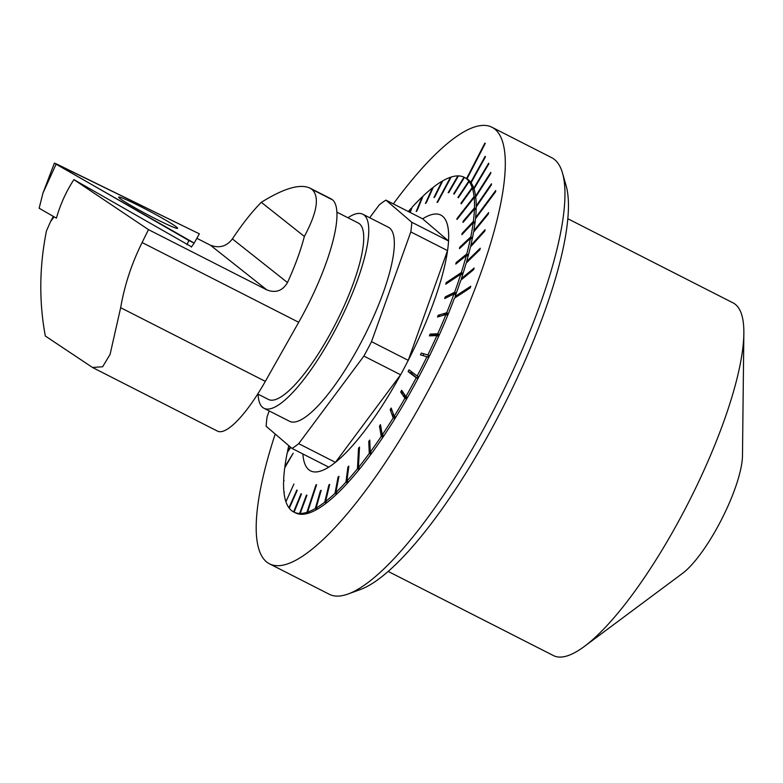 <?xml version="1.0" encoding="UTF-8"?>
<svg xmlns="http://www.w3.org/2000/svg" width="783" height="783" viewBox="0 0 783 783"><rect width="100%" height="100%" fill="white"/><g stroke="black" fill="none" stroke-linecap="round" stroke-linejoin="round"><path stroke-width="1.17" d="M54.096 216.832L50.543 221.599L46.461 230.926C39.307 266.611 38.925 301.641 45.336 336.024L92.502 367.462L102.632 366.767L110.07 354.415L120.66 307.699L265.329 381.36A79.191 20.348 117 0 1 217.468 431.12L92.492 367.481M196.846 238.296L210.402 245.196C219.289 248.524 226.62 246.43 232.385 238.913C242.104 224.251 251.744 212.056 261.297 202.317C283.759 188.331 299.958 183.574 309.892 188.067L311.957 189.388C319.748 196.592 317.223 212.281 304.372 236.437C300.535 251 294.897 266.377 287.478 282.555C282.565 290.865 275.685 293.312 266.837 289.896L148.476 229.625L142.114 242.534C131.72 263.401 124.566 285.12 120.66 307.699M191.551 246.831L73.896 179.63L148.476 229.625M309.892 188.067L330.876 198.755A124.722 32.054 117 0 1 332.54 199.871A106.909 27.474 117 0 1 298.705 322.283L265.329 381.36M73.896 179.63C66.154 191.522 60.33 204.373 56.415 218.163L39.15 208.249L42.938 193.147L54.409 163.079L188.86 240.498L194.164 243.082L199.342 233.843L54.409 163.079M258.087 394.172A108.886 27.982 -63 0 0 263.988 408.286A108.886 27.982 -63 0 0 338.334 323.956A108.886 27.982 -63 0 0 362.803 214.229A108.886 27.982 -63 0 0 347.926 217.752M257.754 393.996L268.481 399.467A98.991 25.438 -63 0 0 336.064 322.802A98.991 25.438 -63 0 0 358.32 223.047L336.876 212.134M304.372 236.437L261.297 202.317M163.725 219.015A33.346 1.997 27.9 0 0 134.187 203.374A33.346 1.997 27.9 0 0 118.673 197.13A33.346 1.997 27.9 0 0 132.572 206.428A33.346 1.997 27.9 0 0 177.614 228.333A33.346 1.997 27.9 0 0 163.725 219.015M194.164 243.082L191.346 247.125L194.164 243.082M362.803 214.229L388.378 227.246A108.886 27.982 117 0 1 360.806 342.954A108.886 27.982 117 0 1 289.563 421.303L263.988 408.286M269.567 563.868L329.242 594.248A244.991 62.963 -63 0 0 348.161 593.984A244.991 62.963 -63 0 0 489.532 417.965A244.991 62.963 -63 0 0 562.507 173.082A244.991 62.963 -63 0 0 551.584 157.618L491.92 127.237A244.991 62.963 117 0 1 429.857 387.575A244.991 62.963 117 0 1 269.567 563.868A244.991 62.963 117 0 1 275.205 434.036M393.34 203.903A244.991 62.963 117 0 1 491.92 127.237M567.802 218.721L733.064 302.884A197.903 50.866 117 0 1 743.85 333.333L742.48 455.667A74.395 19.115 117 0 1 719.587 523.269A74.395 19.115 117 0 1 682.561 573.342L584.421 646.396A197.903 50.866 117 0 1 553.454 655.586L388.192 571.433M743.85 333.333A197.903 50.866 117 0 1 682.942 513.188A197.903 50.866 117 0 1 584.421 646.396M562.507 173.082L566.099 185.62A235.096 60.418 117 0 1 496.07 420.608A235.096 60.418 117 0 1 360.415 589.521L348.161 593.984M469.125 181.568A187.822 48.272 117 0 1 472.159 187.636L460.981 203.189L461.207 203.844L472.374 188.292A187.822 48.272 117 0 1 474.058 196.631L456.939 218.633L457.037 219.494L474.155 197.492A187.822 48.272 117 0 1 474.459 207.955L463.066 221.374L463.037 222.421L474.429 209.002A187.822 48.272 117 0 1 473.363 221.442L462.087 233.451L461.931 234.665L473.206 222.666A187.822 48.272 117 0 1 470.779 236.867L459.778 247.262L459.494 248.632L470.495 238.238A187.822 48.272 117 0 1 466.737 253.995L456.166 262.599L455.765 264.106L466.335 255.503A187.822 48.272 117 0 1 461.324 272.553L446.251 282.604L445.733 284.209L460.805 274.167A187.822 48.272 117 0 1 454.61 292.245L445.302 296.865L444.685 298.558L453.983 293.938A187.822 48.272 117 0 1 446.702 312.769L438.226 315.246L437.511 316.998L445.987 314.521A187.822 48.272 117 0 1 437.726 333.793L430.19 334.087L429.387 335.858L436.924 335.574A187.822 48.272 117 0 1 427.821 354.993L421.323 353.074L420.451 354.856L426.96 356.764A187.822 48.272 117 0 1 417.153 376.026L409.039 369.85L408.109 371.592L416.233 377.778A187.822 48.272 117 0 1 405.888 396.57L401.669 390.335L400.7 392.019L404.919 398.253A187.822 48.272 117 0 1 394.192 416.292L391.197 408.012L390.198 409.617L393.193 417.897A187.822 48.272 117 0 1 382.261 434.878L380.499 424.67L379.491 426.167L381.252 436.385A187.822 48.272 117 0 1 370.271 452.055L369.762 440.066L368.764 441.426L369.273 453.416A187.822 48.272 117 0 1 358.428 467.529L359.514 447.054L358.536 448.267L357.449 468.743A187.822 48.272 117 0 1 346.908 481.065L348.826 466.081L347.877 467.118L345.959 482.113A187.822 48.272 117 0 1 335.887 492.458L338.951 476.289L338.06 477.141L334.997 493.31A187.822 48.272 117 0 1 325.562 501.511L329.692 484.413L328.86 485.069L324.73 502.167A187.822 48.272 117 0 1 316.068 508.098L321.187 490.324L320.433 490.765L315.314 508.539A187.822 48.272 117 0 1 307.572 512.111L316.606 484.716L315.94 484.941L306.907 512.327A187.822 48.272 117 0 1 300.202 513.472L306.956 495.169L306.398 495.159L299.635 513.472A187.822 48.272 117 0 1 294.075 512.18L294.927 512.611A187.822 48.272 117 0 1 294.662 512.483L295.514 512.914A187.822 48.272 -63 0 0 454.434 298.196L470.143 287.958L470.779 286.255L455.07 296.483A187.822 48.272 -63 0 0 460.815 280.206L473.627 269.655L474.175 268.021L461.363 278.572A187.822 48.272 -63 0 0 466.169 263.068L479.832 249.787L480.273 248.24L466.619 261.512A187.822 48.272 -63 0 0 470.436 246.968L484.765 231.132L485.108 229.693L470.769 245.529A187.822 48.272 -63 0 0 473.549 232.14L488.377 213.945L488.602 212.633L473.784 230.828A187.822 48.272 -63 0 0 475.487 218.751L495.6 191.727L495.717 190.553L475.604 217.586A187.822 48.272 -63 0 0 476.201 206.986L491.43 184.808L491.44 183.799L476.211 205.978A187.822 48.272 -63 0 0 475.702 196.993L490.843 173.239L490.735 172.397L475.594 196.161A187.822 48.272 -63 0 0 473.989 188.899L488.846 163.862L488.631 163.207L473.774 188.243A187.822 48.272 -63 0 0 471.092 182.801L485.47 156.815L485.147 156.346L470.759 182.341A187.822 48.272 -63 0 0 467.03 178.788L485.294 143.377L484.863 143.113L466.599 178.524A187.822 48.272 -63 0 0 465.973 178.181L465.122 177.751A187.822 48.272 117 0 1 465.308 177.849L463.996 177.183L453.66 193.841L454.12 194.076L464.456 177.408A187.822 48.272 117 0 1 468.782 181.118L457.957 197.365L458.3 197.805L469.125 181.568L469.976 181.999A187.822 48.272 117 0 0 469.634 181.558L468.782 181.118M455.07 296.483L455.921 296.923L470.289 287.567M461.363 278.572L462.215 279.012L473.656 269.587M466.619 261.512L467.373 261.904M470.769 245.529L471.435 245.872M473.784 230.828L474.371 231.132M475.604 217.586L476.142 217.86M476.211 205.978L476.72 206.242M475.594 196.161L476.084 196.406M369.693 217.733L379.246 204.901A143.534 36.889 117 0 1 385.902 200.115L422.624 218.819A143.534 36.889 117 0 1 440.829 215.08L440.829 215.08A143.534 36.889 117 0 1 408.569 359.72A143.534 36.889 117 0 1 310.567 470.886L310.567 470.886A143.534 36.889 117 0 1 308.649 469.604A143.534 36.889 117 0 1 302.884 453.964M440.829 215.08L440.829 215.08A143.534 36.889 117 0 1 448.512 240.968L411.789 222.274A143.534 36.889 117 0 1 410.811 231.915L447.533 250.609A143.534 36.889 117 0 1 408.246 360.346L371.524 341.652A143.534 36.889 117 0 1 363.88 356.079L400.602 374.773A143.534 36.889 117 0 1 335.427 462.361L298.695 443.658A143.534 36.889 117 0 1 292.039 448.444L266.151 426.285A143.534 36.889 117 0 1 267.13 416.644L269.176 410.928M292.039 448.444L328.762 467.138A143.534 36.889 117 0 1 310.557 470.877L310.567 470.886M294.075 512.18L301.465 494.014L301.005 493.789L293.615 511.945A187.822 48.272 117 0 1 291.305 510.369A187.822 48.272 117 0 1 289.289 508.245L297.168 490.501L296.826 490.05L288.947 507.795L289.387 508.02M288.947 507.795A187.822 48.272 117 0 1 285.912 501.727L293.928 484.011L286.128 501.286M285.697 501.061A187.822 48.272 117 0 1 284.014 492.732L284.346 492.086M283.916 491.871A187.822 48.272 117 0 1 283.603 481.408L284.072 480.576M283.642 480.351A187.822 48.272 117 0 1 284.709 467.921L293.204 453.191L284.865 466.697L285.315 466.932M284.865 466.697A187.822 48.272 117 0 1 287.292 452.496L290.777 447.357M290.366 447.005L287.576 451.116L288.066 451.37M287.576 451.116A187.822 48.272 117 0 1 288.78 445.654M408.295 211.518A187.822 48.272 117 0 1 411.163 208.298L409.734 212.252M410.223 212.496L412.112 207.25A187.822 48.272 117 0 1 422.184 196.905L416.174 211.576L417.065 210.725L423.074 196.053A187.822 48.272 117 0 1 432.51 187.851L425.433 203.443L426.265 202.797L433.342 187.196A187.822 48.272 117 0 1 442.004 181.264L433.939 197.531L434.692 197.101L442.757 180.824A187.822 48.272 117 0 1 450.499 177.252L437.031 202.386L437.697 202.171L451.165 177.036A187.822 48.272 117 0 1 457.869 175.891L448.17 192.696L448.728 192.706L458.437 175.891A187.822 48.272 117 0 1 463.996 177.183M472.756 188.488L472.159 187.636M473.01 188.067A187.822 48.272 117 0 1 473.226 188.732L472.374 188.292M474.518 197.678L474.909 197.062L474.058 196.631M474.909 197.062A187.822 48.272 117 0 1 475.007 197.923L474.155 197.492M474.762 209.178L475.32 208.386L474.459 207.955M475.32 208.386A187.822 48.272 117 0 1 475.281 209.443L474.429 209.002M473.5 222.812L474.214 221.873L473.363 221.442M474.214 221.873A187.822 48.272 117 0 1 474.058 223.096L473.206 222.666M470.72 238.355L471.63 237.298L470.779 236.867M471.63 237.298A187.822 48.272 117 0 1 471.346 238.678L470.495 238.238M466.482 255.571L467.588 254.426L466.737 253.995M467.588 254.426A187.822 48.272 117 0 1 467.187 255.933L466.335 255.503M462.176 272.983A187.822 48.272 117 0 1 461.657 274.598L460.805 274.167L462.176 272.983L461.324 272.553M452.662 294.604L455.461 292.685L454.61 292.245M455.461 292.685A187.822 48.272 117 0 1 454.835 294.379L453.983 293.938M442.473 315.549L447.553 313.2L446.702 312.769M447.553 313.2A187.822 48.272 117 0 1 446.839 314.952L445.987 314.521M430.19 334.087L432.51 335.271L438.578 334.233L437.726 333.793M438.578 334.233A187.822 48.272 117 0 1 437.775 336.005L436.924 335.574M421.323 353.074L427.821 354.993M428.673 355.423A187.822 48.272 117 0 1 427.812 357.205L426.96 356.764M416.233 377.778L417.085 378.209A187.822 48.272 117 0 0 418.005 376.466L417.153 376.026M404.919 398.253L405.77 398.694A187.822 48.272 117 0 0 406.739 397.001L405.888 396.57M393.193 417.897L394.045 418.328A187.822 48.272 117 0 0 395.043 416.722L394.192 416.292M381.252 436.385L382.104 436.816A187.822 48.272 117 0 0 383.112 435.319L382.261 434.878M371.122 452.486L370.271 452.055L370.124 453.856A187.822 48.272 117 0 0 371.122 452.486M369.273 453.416L370.124 453.856M357.449 468.743L358.301 469.174A187.822 48.272 117 0 0 359.28 467.96L358.428 467.529M345.959 482.113L346.81 482.543A187.822 48.272 117 0 0 347.76 481.506L346.908 481.065M334.997 493.31L335.848 493.74A187.822 48.272 117 0 0 336.749 492.889L335.887 492.458M324.73 502.167L325.581 502.598A187.822 48.272 117 0 0 326.413 501.952L325.562 501.511M315.314 508.539L316.166 508.97A187.822 48.272 117 0 0 316.919 508.529L316.068 508.098M306.907 512.327L307.758 512.757A187.822 48.272 117 0 0 308.424 512.542L307.572 512.111M299.635 513.472L300.486 513.902A187.822 48.272 117 0 0 301.054 513.912L300.202 513.472M294.662 512.483A187.822 48.272 117 0 1 294.467 512.385L293.615 511.945M410.811 231.915L371.524 341.652M385.902 200.115L411.789 222.274M363.88 356.079L298.695 443.658M422.624 218.819L448.512 240.968M400.602 374.773L335.427 462.361M447.533 250.609L408.246 360.346M316.449 485.196L315.94 484.941M316.166 508.97L316.43 508.284M320.433 490.765L320.981 491.039M325.581 502.598L325.894 501.688M328.86 485.069L329.457 485.372M335.848 493.74L336.181 492.605M338.06 477.141L338.726 477.483M346.81 482.543L347.133 481.183M347.877 467.118L348.641 467.51M358.301 469.174L358.565 467.598M359.426 448.718L358.536 448.267M368.764 441.426L369.85 441.984M382.104 436.816L381.996 433.391M379.491 426.167L380.881 426.872M394.045 418.328L392.929 412.807M390.198 409.617L392.126 410.595M405.77 398.694L403.294 392.733M400.7 392.019L403.03 393.203M417.085 378.209L411.183 373.158L408.109 371.592M411.809 371.964L411.183 373.158M422.996 355.599L423.642 354.259M438.226 315.246L440.144 316.224M445.302 296.865L446.682 297.569M447.328 283.152L446.251 282.604M456.166 262.599L457.057 263.059M459.778 247.262L460.531 247.653M462.087 233.451L462.753 233.784M463.066 221.374L463.663 221.677M457.487 218.917L456.939 218.633M460.981 203.189L461.49 203.443M56.043 164.176L194.164 243.082L199.342 233.843L56.249 163.823L42.938 193.147M266.837 289.896L210.402 245.196M311.957 189.388L332.54 199.871M142.114 242.534L298.705 322.283M287.478 282.555L232.385 238.913M186.99 244.619L188.86 240.498M50.543 221.599L53.313 216.382"/></g></svg>
